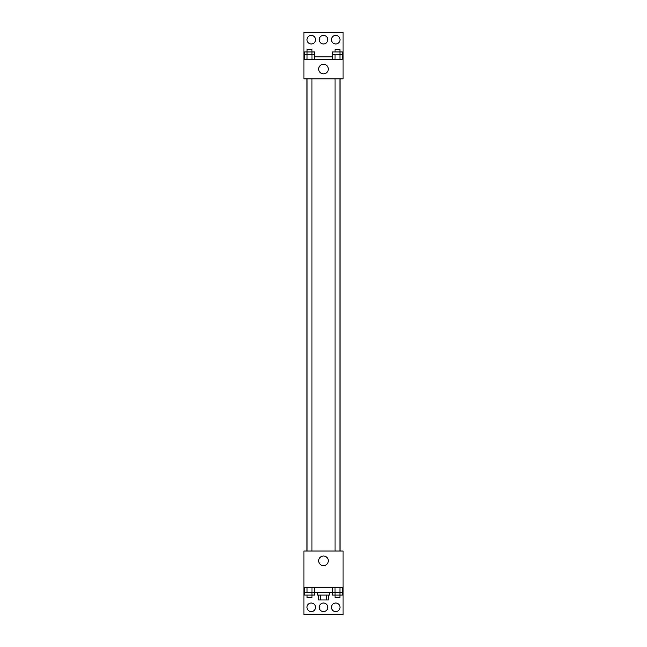 <?xml version="1.0" encoding="UTF-8"?>
<svg xmlns="http://www.w3.org/2000/svg" width="647" height="647" viewBox="0 0 647 647"><rect width="100%" height="100%" fill="white"/><g stroke="black" fill="none" stroke-linecap="round" stroke-linejoin="round"><path stroke-width="0.97" d="M326.638 595.078L326.638 599.971L318.607 599.971L318.607 595.078M326.638 599.971L328.393 599.971L328.393 595.078M329.614 592.628L329.614 595.078L317.386 595.078L317.386 592.628M320.362 595.078L320.362 599.971M314.45 587.735L314.45 592.628L332.55 592.628L332.55 595.078L339.942 595.078L339.942 597.521L335.049 597.521L335.049 592.628M303.928 587.735L303.928 551.034L343.072 551.034L343.072 587.735L303.928 587.735L303.928 614.65L343.072 614.65L343.072 590.185L342.441 590.185M343.072 587.735L343.072 590.185M318.688 560.828A4.812 4.812 0 0 1 325.902 556.655A4.812 4.812 0 0 1 325.902 564.993A4.812 4.812 0 0 1 318.688 560.828M304.559 590.185L303.928 590.185M331.45 607.307A4.278 4.278 0 0 1 337.871 603.602A4.278 4.278 0 0 1 337.871 611.019A4.278 4.278 0 0 1 331.45 607.307M306.985 607.307A4.278 4.278 0 0 1 313.407 603.602A4.278 4.278 0 0 1 313.407 611.019A4.278 4.278 0 0 1 306.985 607.307M319.222 607.307A4.278 4.278 0 0 1 325.643 603.602A4.278 4.278 0 0 1 325.643 611.019A4.278 4.278 0 0 1 319.222 607.307M340.039 78.837L340.039 551.034M339.942 551.034L339.942 78.837M311.951 78.837L311.951 551.034M343.072 78.837L303.928 78.837L303.928 32.35L343.072 32.35L343.072 78.837M343.072 59.265L303.928 59.265M318.688 69.051A4.812 4.812 0 0 1 325.902 64.886A4.812 4.812 0 0 1 325.902 73.216A4.812 4.812 0 0 1 318.688 69.051M303.928 56.815L304.559 56.815M314.45 56.815L332.55 56.815M342.441 56.815L343.072 56.815M319.222 39.693A4.278 4.278 0 0 1 325.643 35.981A4.278 4.278 0 0 1 325.643 43.398A4.278 4.278 0 0 1 319.222 39.693M315.55 39.693A4.278 4.278 0 0 1 309.129 43.398A4.278 4.278 0 0 1 309.129 35.981A4.278 4.278 0 0 1 315.55 39.693M340.015 39.693A4.278 4.278 0 0 1 333.593 43.398A4.278 4.278 0 0 1 333.593 35.981A4.278 4.278 0 0 1 340.015 39.693M339.966 51.922L339.966 54.372L339.942 49.479L335.049 49.479L335.049 51.922L342.441 51.922L342.441 54.372L332.55 54.372L332.55 59.265M342.441 54.372L342.441 59.265M339.966 54.372L339.966 59.265M335.049 54.372L335.025 59.265M311.975 59.265L311.975 51.922L314.45 51.922L314.45 54.372L304.559 54.372L304.559 59.265M314.45 54.372L314.45 59.265M304.559 54.372L304.559 51.922L311.951 51.922L311.951 49.479L307.058 49.479L307.034 59.265M311.951 51.922L311.951 54.372M335.025 51.922L332.55 51.922L332.55 54.372M342.441 587.735L342.441 592.628L332.55 592.628L332.55 587.735M339.966 587.735L339.942 595.078L342.441 595.078L342.441 592.628M335.025 587.735L335.025 595.078M311.975 587.735L311.975 595.078L314.45 595.078L314.45 592.628L304.559 592.628L304.559 595.078L311.951 595.078L311.951 597.521L307.058 597.521L307.058 595.078M304.559 587.735L304.559 592.628M307.034 587.735L307.034 592.628M311.951 592.628L311.951 595.078M339.966 592.628L339.966 595.078M306.961 78.837L306.961 551.034M335.049 551.034L335.049 78.837M307.058 78.837L307.058 551.034M307.058 51.922L307.058 54.372"/></g></svg>
